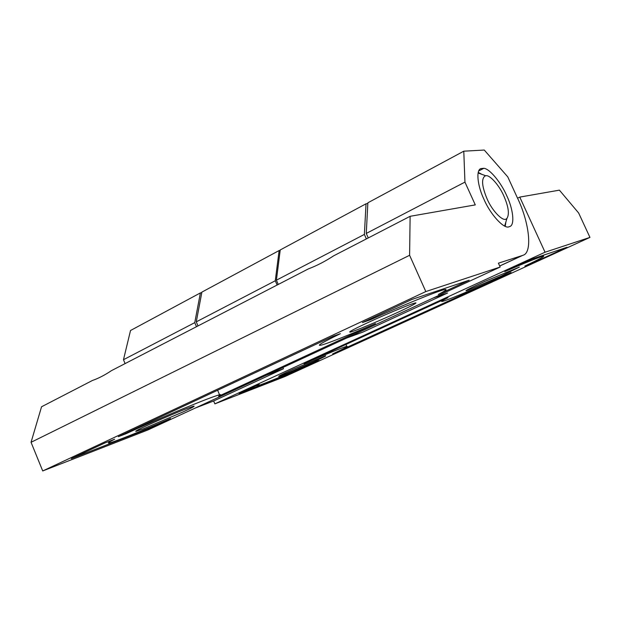 <?xml version="1.0" encoding="UTF-8"?>
<svg xmlns="http://www.w3.org/2000/svg" width="621" height="621" viewBox="0 0 621 621"><rect width="100%" height="100%" fill="white"/><g stroke="black" fill="none" stroke-linecap="round" stroke-linejoin="round"><path stroke-width="0.93" d="M478.263 172.428L481.981 174.392M505.905 221.876L505.246 226.285M506.457 218.786C503.414 222.279 492.22 211.117 487.066 198.844C481.803 186.145 481.19 178.483 485.242 175.867L485.738 175.766C489.612 174.431 499.408 185.493 503.872 196.05C508.545 206.777 509.569 214.222 506.953 218.39L506.457 218.786M353.892 330.977C360.731 328.633 382.637 319.365 396.353 313C409.185 307.147 419.625 301.674 414.743 303.071L412.22 303.871C406.398 305.749 384.306 315.018 369.666 321.787C354.063 328.998 347.62 332.445 350.345 332.119L353.892 330.977M499.711 266.029L522.851 255.309C532.95 253.003 529.255 221.953 517.246 197.54L507.768 176.876L484.271 150.049L463.786 151.19L464.943 182.116L475.29 204.891L410.116 216.31L333.733 255.782C325.039 261.449 316.594 265.819 308.389 268.877L111.446 370.652C104.755 375.131 98.444 378.391 92.521 380.432L41.553 406.771L31.05 442.299L42.717 470.951L147.868 429.973L500.169 267.03L498.407 263.164L522.176 255.565L499.688 265.982M143.358 428.824L182.745 412.057C191.625 407.974 195.312 405.994 193.814 406.126L187.519 408.3C179.733 411.203 159.069 419.943 147.883 425.113C138.491 429.422 134.532 431.51 136.022 431.393L143.358 428.824M483.837 168.291C489.728 168.695 501.256 182.916 506.682 195.584C513.14 208.772 515.057 225.244 509.732 226.541L508.941 226.805C504.035 229.289 490.287 214.33 483.984 199.357C477.526 186.036 475.787 169.991 480.895 168.594L483.837 168.291L478.783 170.93M375.449 323.595C351.269 334.106 326.429 343.995 321.119 345.144C315.872 346.293 322.291 342.474 340.378 333.687L333.236 336.209L118.308 436.679L126.079 433.699C139.554 427.38 163.439 416.893 182.535 408.967C201.817 400.98 214.16 396.245 219.539 394.77C221.324 394.389 221.006 394.878 218.576 396.26L375.449 323.595M125.853 433.155L126.079 433.699M370.17 318.946L370.527 319.745L362.423 322.563L411.785 299.493L469.142 280.203L438.286 294.494C446.173 290.356 448.059 288.765 443.953 289.735L443.541 288.812M370.527 319.745C402.167 305.532 437.448 291.164 443.953 289.735M170.457 418.538C143.42 430.283 114.163 442.043 109.327 442.959C107.068 443.41 108.846 442.152 114.652 439.202L104.685 443.045L71.345 458.632L149.118 428.428L170.457 418.538M148.838 427.745L149.118 428.428M198.006 325.924L196.275 321.849L201.887 292.111L279.132 250.542L275.274 280.762L277.129 285.039M368.269 237.936L366.266 233.434L367.865 202.803L463.786 151.19M280.18 250.341L279.132 250.542M410.116 216.31L409.604 255.285L425.812 291.567L500.169 267.03M522.851 255.309L522.176 255.565M409.604 255.285L31.05 442.299M425.812 291.567L42.717 470.951M464.943 182.116L366.266 233.434M275.274 280.762L196.275 321.849M467.9 290.248L500.891 276.205L519.366 267.077L484.628 281.484C470.982 287.717 464.834 290.83 466.169 290.814L467.9 290.248M282.656 375.053L313.877 361.709C322.633 357.727 326.553 355.74 325.621 355.748L293.368 369.177C282.85 373.92 277.983 376.334 278.767 376.419L282.656 375.053M313.403 362.656L318.984 360.506L290.333 373.586L239.077 393.489L259.104 384.306C256.784 385.548 256.225 386.045 257.436 385.773C261.441 384.935 289.332 373.353 313.403 362.656M290.007 372.833L290.333 373.586M337.125 351.82L511.067 272.472C483.355 285.148 447.788 300.215 442.556 301.364C440.289 301.891 442.113 300.642 448.044 297.622L304.003 363.704C324.465 354.801 344.407 346.751 346.751 346.371C348.901 346.013 344.189 348.536 332.615 353.939L337.273 352.154M528.789 264.204L528.991 264.639L567.035 247.267L532.391 258.926L504.749 271.602C525.055 262.846 537.763 257.715 542.878 256.201C546.131 255.541 540.123 258.833 524.846 266.075L528.991 264.639M346.642 338.034L362.827 332.134L447.562 293.019L433.078 298.057M367.826 203.541L366.033 203.789L364.38 234.42L366.374 238.914M364.38 234.42L276.399 280.18L278.255 284.457M276.399 280.18L280.234 249.952L366.033 203.789M201.794 292.592L200.397 292.91L194.753 322.641L196.484 326.708M265.951 375.356L283.479 368.75L213.647 400.987L214.874 403.86L284.775 376.621L589.95 237.401L578.656 213.019L559.405 190.15L519.769 197.098L545.052 252.219L589.95 237.401M282.943 367.5L283.479 368.75M200.397 292.91L130.526 330.504L123.478 359.714L125.1 363.595M195.103 408.121L213.647 400.987M517.541 198.2L519.769 197.098M545.052 252.219L214.874 403.86M194.753 322.641L123.478 359.714M506.953 218.39L504.656 226.021M478.139 172.987L485.738 175.766M350.345 332.119L350.073 331.498M219.539 394.77L217.622 390.252M346.751 346.371L345.92 344.476M542.878 256.201L542.552 255.503"/></g></svg>
